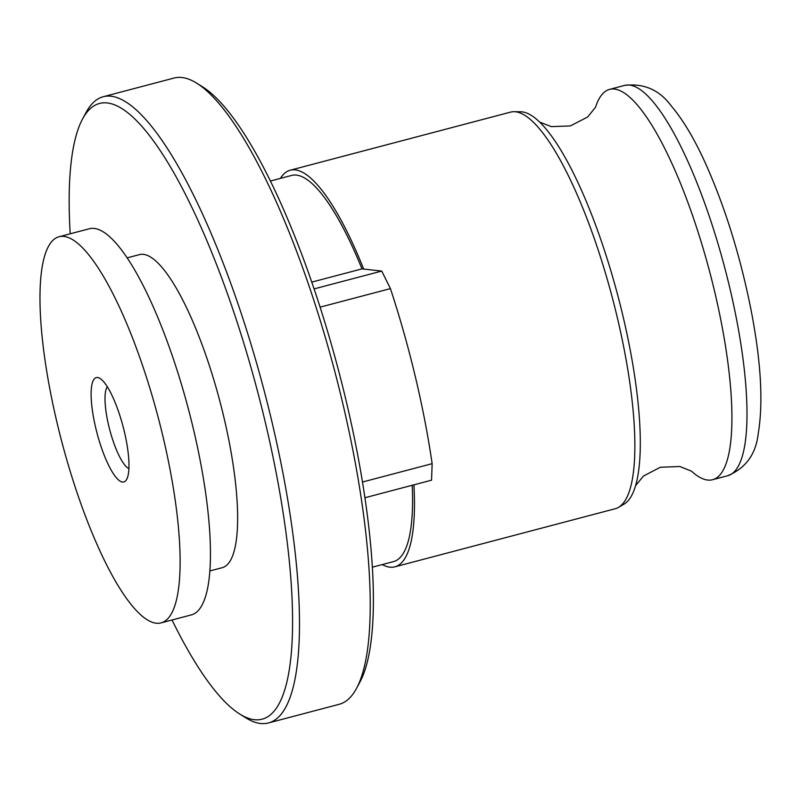 <?xml version="1.0" encoding="UTF-8"?>
<svg xmlns="http://www.w3.org/2000/svg" width="801" height="801" viewBox="0 0 801 801"><rect width="100%" height="100%" fill="white"/><g stroke="black" fill="none" stroke-linecap="round" stroke-linejoin="round"><path stroke-width="1.2" d="M107.314 386.763A43.174 10.743 -104.8 0 0 110.788 433.591A43.174 10.743 -104.8 0 0 128.901 468.625M124.295 431.399A53.967 13.437 -104.8 0 0 100.085 378.503A53.967 13.437 -104.8 0 0 97.061 433.241A53.967 13.437 -104.8 0 0 126.678 479.368A53.967 13.437 -104.8 0 0 124.295 431.399M57.342 423.969A199.699 49.702 75.2 0 1 59.144 236.716A199.699 49.702 75.2 0 1 158.107 417.141A199.699 49.702 75.2 0 1 160.951 622.918A199.699 49.702 75.2 0 1 57.342 423.969M362.442 482.042L432.139 463.669A275.614 68.606 75.2 0 0 390.427 288.61L320.12 307.143M364.886 497.751L431.559 480.179L432.139 463.669M311.799 282.112L361.992 268.876L381.737 271.068L390.427 288.61M412.215 485.276A199.699 49.702 75.2 0 1 393.471 561.621L372.285 567.198M413.917 484.825A205.096 51.044 75.2 0 1 394.843 566.838A205.096 51.044 75.2 0 1 382.217 564.585M103.319 96.701L174.077 78.037A323.834 80.601 75.2 0 1 196.886 83.274L202.933 87.079A318.438 79.259 75.2 0 1 338.322 369.631A318.438 79.259 75.2 0 1 359.829 682.222L356.445 688.51A323.834 80.601 75.2 0 1 339.183 704.299L268.415 722.963A323.834 80.601 -104.8 0 0 271.339 419.303A323.834 80.601 -104.8 0 0 103.319 96.701A323.834 80.601 -104.8 0 0 86.057 112.49L82.663 118.778A318.438 79.259 -104.8 0 0 70.208 233.802M314.122 288.891L381.737 271.068M270.478 181.006L291.654 175.419A199.699 49.702 75.2 0 1 361.992 268.876M280.4 178.383A205.096 51.044 75.2 0 1 290.282 170.202A205.096 51.044 75.2 0 1 363.684 269.066M172.025 619.994A318.438 79.259 -104.8 0 0 239.569 713.921A318.438 79.259 -104.8 0 0 264.861 420.475A318.438 79.259 -104.8 0 0 82.663 118.778M239.569 713.921L245.617 717.726A323.834 80.601 -104.8 0 0 268.415 722.963M59.144 236.716L89.472 228.726A199.699 49.702 75.2 0 1 188.435 409.151A199.699 49.702 75.2 0 1 191.279 614.918L160.951 622.918M127.229 257.842L139.534 254.598A161.912 40.3 75.2 0 1 219.784 400.89A161.912 40.3 75.2 0 1 222.087 567.729L209.782 570.973M196.886 83.274A323.834 80.601 75.2 0 1 334.568 370.623A323.834 80.601 75.2 0 1 356.445 688.51M290.282 170.202L510.617 112.11A205.096 51.044 75.2 0 1 514.142 111.689A205.096 51.044 75.2 0 1 612.264 297.421A205.096 51.044 75.2 0 1 618.462 507.383A205.096 51.044 75.2 0 1 615.188 508.745L394.843 566.838M514.142 111.689L520.64 111.77A203.354 50.613 75.2 0 1 540.535 122.933A203.354 50.613 75.2 0 1 617.921 295.919A203.354 50.613 75.2 0 1 635.884 484.585A203.354 50.613 75.2 0 1 624.069 504.109L618.462 507.383M595.523 107.274A201.852 50.243 75.2 0 1 609.631 89.362A201.852 50.243 75.2 0 1 709.666 271.739A201.852 50.243 75.2 0 1 712.55 479.729A201.852 50.243 75.2 0 1 691.433 471.098M609.631 89.362L624.71 85.387A201.852 50.243 75.2 0 1 724.745 267.764A201.852 50.243 75.2 0 1 727.618 475.754L712.55 479.729M539.704 122.112L551.298 126.628L570.332 125.947L587.644 117.016L595.574 107.154M635.553 485.716L643.423 476.064L660.314 467.263L679.779 466.502L691.543 471.178M624.71 85.387C644.114 83.114 659.714 90.072 671.518 106.263C682.842 119.689 693.816 137.952 704.429 161.051C724.474 205.226 739.974 254.668 750.938 309.386C761.02 361.131 763.433 402.623 758.187 433.862C755.874 454.257 745.681 468.225 727.618 475.754"/></g></svg>
